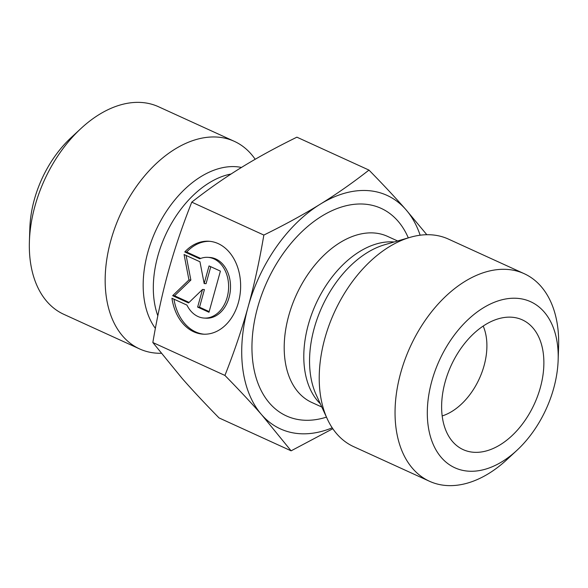 <?xml version="1.0" encoding="UTF-8"?>
<svg xmlns="http://www.w3.org/2000/svg" width="588" height="588" viewBox="0 0 588 588"><rect width="100%" height="100%" fill="white"/><g stroke="black" fill="none" stroke-linecap="round" stroke-linejoin="round"><path stroke-width="0.88" d="M184.779 251.951A46.548 34.618 93.5 0 1 208.791 241.242A46.548 34.618 93.5 0 1 240.521 289.803A46.548 34.618 93.5 0 1 203.139 334.168A46.548 34.618 93.5 0 1 171.939 298.248L186.933 305.091A30.414 22.616 -86.5 0 0 204.117 318.064A30.414 22.616 -86.5 0 0 228.541 289.075A30.414 22.616 -86.5 0 0 207.814 257.338A30.414 22.616 -86.5 0 0 199.773 258.793L184.779 251.951L186.683 252.061L200.648 258.441M173.967 299.174A46.548 34.618 -86.5 0 0 204.095 334.204M209.747 241.315A46.548 34.618 -86.5 0 0 186.683 252.061M207.814 257.338L209.718 257.456A30.414 22.616 93.5 0 1 230.445 289.193A30.414 22.616 93.5 0 1 206.02 318.181L204.117 318.064M209.049 265.923L220.404 271.112L208.99 312.265L197.634 307.083L202.522 289.45L188.55 302.938L172.651 295.676L188.961 279.939L184.066 254.523L199.964 261.778L204.161 283.556L209.049 265.923M210.769 266.709L206.065 283.673L204.161 283.556M186.131 255.464L190.865 280.057L174.555 295.793L189.079 302.423M188.961 279.939L190.865 280.057M172.651 295.676L174.555 295.793M202.522 289.45L204.426 289.568L199.538 307.201L209.174 311.596M197.634 307.083L199.538 307.201M255.185 159.282A114.087 73.331 114.5 0 0 234.34 141.348A114.087 73.331 114.5 0 0 120.253 214.679A114.087 73.331 114.5 0 0 139.577 348.912A114.087 73.331 114.5 0 0 161.171 353.285M420.148 235.215A128.346 82.496 114.5 0 0 405.771 209.475A128.346 82.496 114.5 0 0 320.122 204.264C336.38 194.238 352.668 182.846 368.97 170.086L296.889 137.173C275.581 147.654 256.831 157.922 240.617 167.97C224.359 177.995 208.071 189.387 191.769 202.147C182.302 226.115 174.585 248.952 168.594 270.642C162.56 292.31 157.305 316.271 152.836 342.517L182.229 378.525C192.423 390.16 204.69 403.287 219.03 417.914L291.111 450.827L261.726 414.819C251.532 403.184 239.265 390.057 224.925 375.431C234.384 351.462 242.109 328.626 248.099 306.936C254.134 285.268 259.389 261.307 263.85 235.06C285.158 224.572 303.908 214.311 320.122 204.264A128.346 82.496 114.5 0 0 248.099 306.936A128.346 82.496 114.5 0 0 261.726 414.819A128.346 82.496 114.5 0 0 332.213 427.821M152.836 342.517L224.925 375.431M191.769 202.147L263.85 235.06M332.815 428.718L291.111 450.827M139.577 348.912L63.769 314.301A114.087 73.331 -65.5 0 1 29.4 241.418A114.087 73.331 -65.5 0 1 80.946 128.515A114.087 73.331 -65.5 0 1 158.532 106.744L234.34 141.348M80.946 128.515L71.089 137.658A91.265 58.668 114.5 0 0 29.848 227.982L29.4 241.418M429.468 481.256L353.66 446.652A114.087 73.331 -65.5 0 1 327.273 418.906A114.087 73.331 -65.5 0 1 324.899 338.232A114.087 73.331 -65.5 0 1 410.174 237.324A114.087 73.331 -65.5 0 1 448.423 239.088L524.231 273.699A114.087 73.331 114.5 0 0 400.715 372.843A114.087 73.331 114.5 0 0 429.468 481.256A114.087 73.331 114.5 0 0 507.054 459.485L516.911 450.342A91.265 58.668 -65.5 0 1 446.535 462.587A91.265 58.668 -65.5 0 1 431.842 381.031A91.265 58.668 -65.5 0 1 506.312 298.873A91.265 58.668 -65.5 0 1 558.152 360.018A91.265 58.668 -65.5 0 1 516.911 450.342M368.97 170.086C383.31 184.713 395.577 197.84 405.771 209.475L426.829 234.715M442.169 415.944A57.043 36.669 114.5 0 0 484.064 365.707A57.043 36.669 114.5 0 0 483.196 326.075M540.335 387.632A71.302 45.835 -65.5 0 1 456.178 445.167A71.302 45.835 -65.5 0 1 445.167 381.84A71.302 45.835 -65.5 0 1 514.456 317.52A71.302 45.835 -65.5 0 1 540.335 387.632M558.152 360.018L558.6 346.582A114.087 73.331 114.5 0 0 524.231 273.699M157.827 315.785A91.265 58.668 -65.5 0 1 168.411 229.077A91.265 58.668 -65.5 0 1 231.091 174.004M241.462 167.448A94.323 60.63 114.5 0 0 159.745 222.58A94.323 60.63 114.5 0 0 155.372 328.361M327.273 418.906L316.204 394.842A94.323 60.63 -65.5 0 1 314.242 328.148A94.323 60.63 -65.5 0 1 384.743 244.718L410.174 237.324M394.18 241.977A91.265 58.668 114.5 0 0 308.332 324.642A91.265 58.668 114.5 0 0 320.313 403.772M321.805 407.021L311.743 402.435A91.265 58.668 -65.5 0 1 288.737 315.697A91.265 58.668 -65.5 0 1 387.551 236.383L397.613 240.977M408.3 237.868A114.087 73.331 114.5 0 0 331.706 210.813A114.087 73.331 114.5 0 0 257.61 307.517A114.087 73.331 114.5 0 0 326.458 417.127"/></g></svg>
